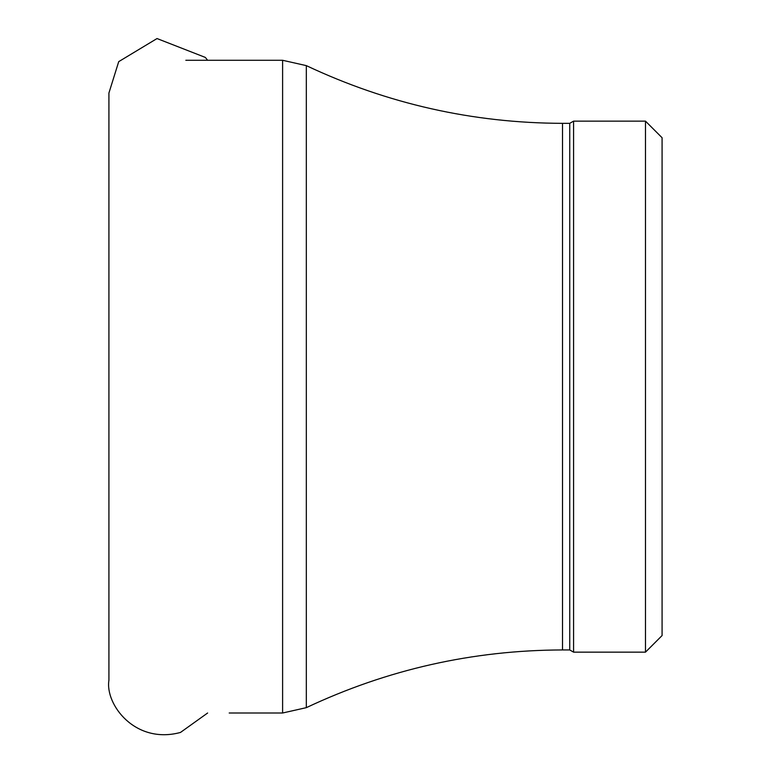 <?xml version="1.0" encoding="UTF-8"?>
<svg xmlns="http://www.w3.org/2000/svg" width="771" height="771" viewBox="0 0 771 771"><rect width="100%" height="100%" fill="white"/><g stroke="black" fill="none" stroke-linecap="round" stroke-linejoin="round"><path stroke-width="1.16" d="M662.077 635.555L645.481 652.15L573.576 652.15L573.576 121.134L645.481 121.134L662.077 137.72L662.077 635.555L662.077 137.72M573.576 652.15L569.74 649.943L569.74 123.341L573.576 121.134M569.74 649.943L562.512 649.943L562.512 123.341L569.74 123.341M229.199 713.002L282.61 713.002L306.328 707.653C387.447 669.43 472.835 650.194 562.512 649.943M645.481 652.15L645.481 121.134M306.328 707.653L306.328 65.631C387.447 103.854 472.835 123.09 562.512 123.341M282.61 713.002L282.61 60.283L306.328 65.631M108.923 386.637L108.923 680.253L108.923 93.031L118.715 61.641L157.024 38.55L205.337 57.42L207.63 60.283M108.923 680.157L108.923 680.253C104.972 704.251 135.012 744.728 180.472 732.45L207.63 713.002M282.61 60.283L185.83 60.283"/></g></svg>
